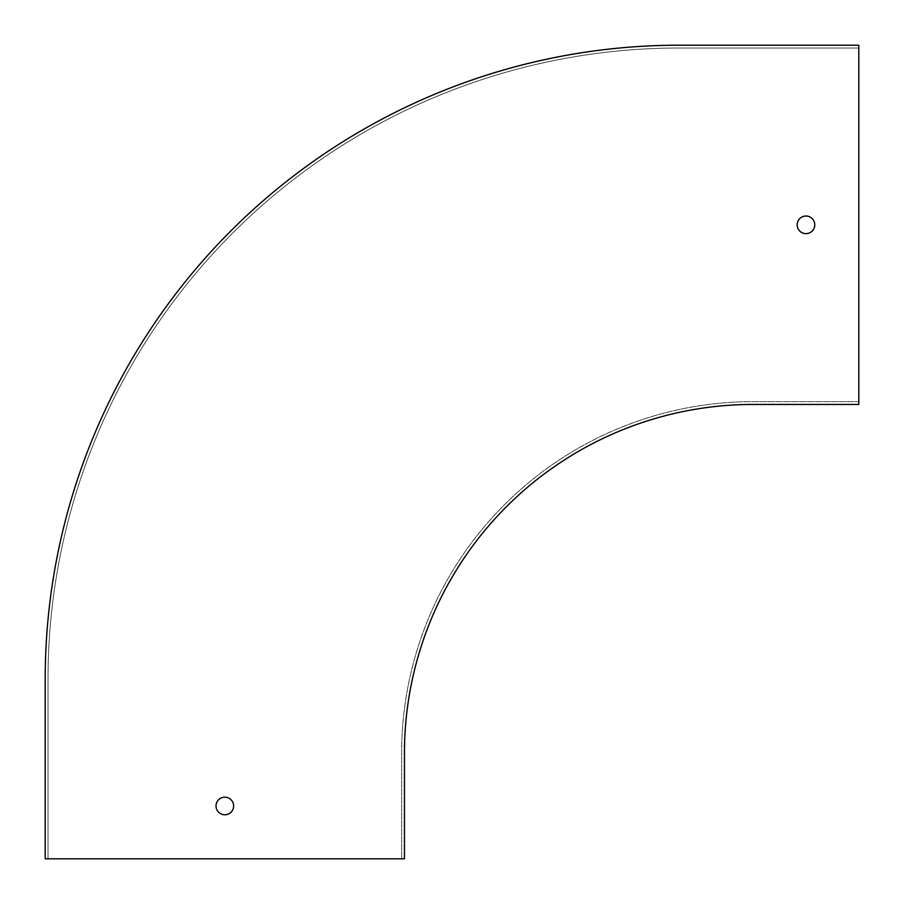 <?xml version="1.0" encoding="UTF-8"?>
<svg xmlns="http://www.w3.org/2000/svg" width="904" height="904" viewBox="0 0 904 904"><rect width="100%" height="100%" fill="white"/><g stroke="black" fill="none" stroke-linecap="round" stroke-linejoin="round"><path stroke-width="0.68" stroke-dasharray="4.52 3.39" d="M805.972 216.022A8.803 8.803 0 0 1 813.6 229.232A8.803 8.803 0 0 1 798.345 229.232A8.803 8.803 0 0 1 805.972 216.022M224.825 797.159A8.803 8.803 0 0 1 232.452 810.368A8.803 8.803 0 0 1 217.197 810.368A8.803 8.803 0 0 1 224.825 797.159M401.636 858.8L401.636 753.134A351.498 351.498 0 0 1 753.134 401.636L858.8 401.636L858.8 48.014L679.175 48.014A631.161 631.161 0 0 0 48.014 679.175L48.014 858.8L401.636 858.8L401.636 753.134A351.498 351.498 0 0 1 753.134 401.636L858.8 401.636L858.8 404.45L753.134 404.45A348.684 348.684 0 0 0 404.45 753.134L404.45 858.8L401.636 858.8M45.2 679.175L45.2 858.8L48.014 858.8L48.014 679.175A631.161 631.161 0 0 1 679.175 48.014L858.8 48.014L858.8 45.2L679.175 45.2A633.975 633.975 0 0 0 45.2 679.175"/><path stroke-width="1.36" d="M45.2 679.175L45.2 858.8L404.45 858.8L404.45 753.134A348.684 348.684 0 0 1 753.134 404.45L858.8 404.45L858.8 45.2L679.175 45.2A633.975 633.975 0 0 0 45.2 679.175M805.972 233.627A8.803 8.803 0 0 1 797.159 224.825A8.803 8.803 0 0 1 805.972 216.022A8.803 8.803 0 0 1 814.775 224.825A8.803 8.803 0 0 1 805.972 233.627M224.825 814.775A8.803 8.803 0 0 1 216.022 805.972A8.803 8.803 0 0 1 224.825 797.159A8.803 8.803 0 0 1 233.627 805.972A8.803 8.803 0 0 1 224.825 814.775"/></g></svg>
